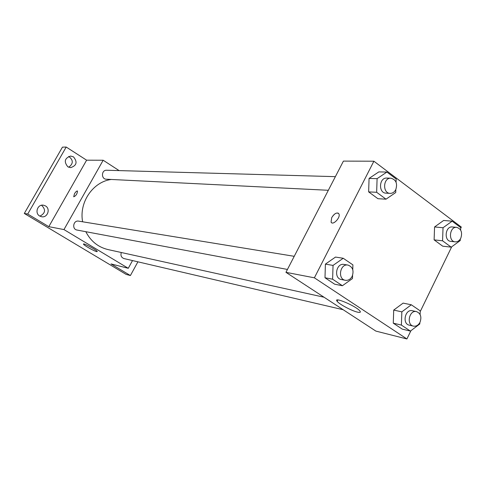 <?xml version="1.0" encoding="UTF-8"?>
<svg xmlns="http://www.w3.org/2000/svg" width="486" height="486" viewBox="0 0 486 486"><rect width="100%" height="100%" fill="white"/><g stroke="black" fill="none" stroke-linecap="round" stroke-linejoin="round"><path stroke-width="0.73" d="M39.895 216.149C45.447 213.269 46 209.63 41.553 205.244M68.702 167.251C73.459 163.679 73.459 160.064 68.702 156.413M137.909 261.826L130.4 275.544L126.147 274.402L24.3 213.463L62.439 147.155L66.205 147.039L86.611 160.186L103.172 160.24L119.119 170.604M131.226 262.92L129.847 265.435M130.4 275.544L111.008 263.922L128.274 268.302L63.964 229.58L48.8 226.658L27.72 214.034L24.3 213.463M96.72 251.651C94.217 251.183 83.58 245.157 83.489 244.148C82.608 242.471 97.079 250.199 97.291 251.517L96.72 251.651M27.72 214.034L66.205 147.039M45.49 205.924C50.799 208.81 47.507 218.032 41.614 216.744L39.706 216.039C34.451 213.226 37.544 204.09 43.376 205.177L45.49 205.924M73.526 156.893C77.645 162.051 76.673 165.635 70.598 167.652L67.858 166.807C63.733 161.759 64.65 158.169 70.604 156.042L73.526 156.893M48.8 226.658L86.611 160.186M111.264 179.468C93.014 181.721 78.847 202.383 82.632 221.792M85.822 231.701C90.761 241.232 98.166 247.192 108.032 249.579L324.041 297.225M63.964 229.58L103.172 160.24M132.514 260.563L128.274 268.302M294.23 256.31L78.635 221.136C73.295 220.037 71.655 229.277 77.049 230.054L287.439 269.444M335.376 176.649L106.641 170.252C101.313 169.881 100.997 179.182 106.331 179.219L328.329 190.287M343.177 309.728L123.991 258.576C121.306 257.525 120.413 255.502 121.306 252.507M73.72 196.806L74.449 193.817C75.743 191.733 76.764 190.804 77.493 191.041C77.238 193.884 75.98 195.809 73.72 196.806L74.449 193.811C75.688 191.818 76.685 190.876 77.444 191.004M410.925 330.705L406.91 338.961L375.872 331.094L285.95 272.336L343.408 161.103L373.892 161.212L461.305 227.065L460.692 228.323M352.587 275.355L352.49 278.539L342.399 285.732L334.696 284.213L324.994 277.761L325.395 264.123L335.51 257.076L325.395 264.123L333.038 265.405L343.238 258.266L352.909 264.876L352.763 269.669M460.297 239.082L460.242 240.552L451.215 247.167L442.703 246.171L434.113 239.871L434.569 226.956L443.627 220.468L434.569 226.956L443.032 227.74L452.156 221.173L460.716 227.618L460.625 230.048M406.91 338.961L314.381 277.816L373.892 161.212M451.707 246.803L420.214 311.599M395.829 189.534L395.732 192.523L386.024 199.181L377.938 198.707L368.643 191.891L369.068 178.423L378.801 171.904L369.068 178.423L377.093 178.654L386.905 172.056L396.175 179.036L396.072 182.214M419.831 322.625L419.783 323.974L410.409 331.094L402.232 329.119L393.277 323.166L393.709 310.092L403.107 303.112L393.709 310.092L401.843 311.86L411.308 304.783L420.238 310.888L420.111 314.563M314.381 277.816L285.95 272.336M357.605 312.164C352.004 310.979 339.356 304.291 337.193 301.369C332.418 296.065 356.007 305.955 359.865 310.931C360.952 312.316 360.199 312.729 357.605 312.164M331.707 217.649C334.575 213.299 336.98 212.048 338.93 213.895C340.868 217.491 332.679 225.978 331.069 222.066L331.707 217.649M331.598 222.697L331.075 222.066L331.713 217.649C333.979 213.968 336.209 212.491 338.384 213.22M410.409 331.094L401.393 325.079L401.843 311.86M416.502 311.611L412.328 310.724C405.117 308.81 401.922 323.816 409.261 325.152L413.422 326.124C416.18 326.549 418.379 325.262 420.019 322.254C421.824 316.933 420.651 313.385 416.502 311.611C409.267 309.691 406.059 324.782 413.422 326.124M411.308 304.783L403.107 303.112M402.232 329.119L393.277 323.166L393.709 310.092M401.393 325.079L393.277 323.166M342.399 285.732L332.624 279.207L333.038 265.405M347.97 265.077L344.039 264.433C336.136 262.75 333.432 278.448 341.433 279.553L345.352 280.288C348.225 280.635 350.491 279.322 352.156 276.358C354.1 270.629 352.708 266.869 347.97 265.077C340.042 263.382 337.32 279.183 345.352 280.288M343.238 258.266L335.51 257.076M334.696 284.213L324.994 277.761L325.395 264.123M332.624 279.207L324.994 277.761M451.215 247.167L442.564 240.801L443.032 227.74M456.712 227.357L452.375 226.968C445.219 225.954 443.663 240.959 450.874 241.378L455.2 241.852C457.569 241.979 459.44 240.752 460.801 238.183C462.593 232.478 461.232 228.87 456.712 227.357C449.532 226.342 447.964 241.433 455.2 241.852M452.156 221.173L443.627 220.468M442.703 246.171L434.113 239.871L434.569 226.956M442.564 240.801L434.113 239.871M386.024 199.181L376.656 192.286L377.093 178.654M390.872 178.198L386.747 178.083C378.965 177.487 378.23 193.161 386.03 193.161L390.149 193.367C392.542 193.373 394.419 192.14 395.768 189.655C397.682 183.459 396.047 179.638 390.872 178.198C383.059 177.603 382.318 193.361 390.149 193.367M386.905 172.056L378.801 171.904M377.938 198.707L368.643 191.891L369.068 178.423M376.656 192.286L368.643 191.891M337.91 299.947L337.193 301.369"/></g></svg>
